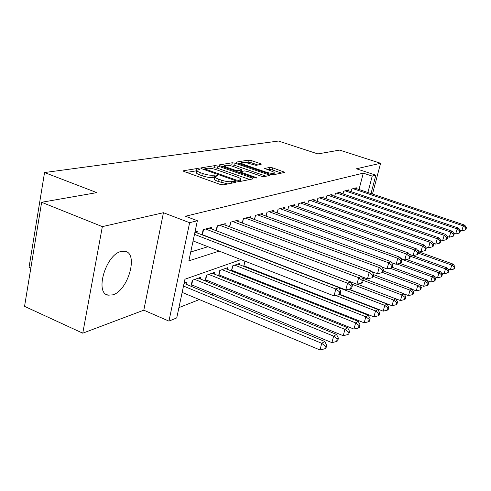<?xml version="1.0" encoding="UTF-8"?>
<svg xmlns="http://www.w3.org/2000/svg" width="491" height="491" viewBox="0 0 491 491"><rect width="100%" height="100%" fill="white"/><g stroke="black" fill="none" stroke-linecap="round" stroke-linejoin="round"><path stroke-width="0.74" d="M199.199 168.867L197.008 168.536L183.695 170.715L183.346 170.856L184.358 171.617L220.072 184.383L223.313 184.855L235.962 182.308L235.385 181.658L233.188 181.326L231.574 181.645C228.904 181.965 225.522 181.461 221.429 180.142L218.458 179.086C215.801 178.098 214.659 177.257 215.027 176.576L217.875 175.747L214.935 174.876L213.284 175.17C210.565 175.459 207.19 174.956 203.157 173.654L200.242 172.617C197.677 171.666 196.578 170.856 196.946 170.199L199.911 169.389L199.199 168.867M196.83 170.751L186.635 172.433M214.911 177.11L212.799 177.435L213.284 175.17M121.13 251.466C105.853 254.442 94.407 293.33 108.149 295.177L112.844 294.846C127.979 290.697 138.64 253.755 125.273 251.343L121.13 251.466M261.132 164.417L260.328 163.632L251.282 160.551L248.489 160.109L236.251 162.11L237.006 162.914L270.289 174.366L273.18 174.808L284.976 172.372L272.72 167.854L269.921 167.413L264.68 168.444L271.333 171.064C273.499 171.844 274.469 172.488 274.248 173.01C272.916 173.661 270.154 173.36 265.956 172.108L244.088 164.589C242.014 163.847 241.093 163.227 241.339 162.736C242.714 162.104 245.482 162.404 249.643 163.644L256.063 165.314L261.132 164.417M359.025 189.508L363.266 173.145L372.221 176.091L375.861 175.164L371.024 193.546M41.631 202.286L102.349 226.627L82.758 333.18L24.55 306.359L41.631 202.286L96.795 192.625L44.546 172.537L278.465 141.034L317.855 153.916L339.655 150.099L380.586 163.276L356.405 168.781L375.861 175.164M82.758 333.18L143.802 310.177L163.448 212.713L102.349 226.627M163.448 212.713L189.63 222.705L197.376 220.729L188.857 260.831L219.182 251.104M363.266 173.145L185.506 216.23L197.376 220.729M217.955 166.062L214.941 165.602L201.046 167.873L200.727 168.008L201.746 168.744L236.674 181.069L239.798 181.535L252.982 178.877L252.135 177.988L217.955 166.062L217.488 168.235L214.475 167.775L210.682 168.407M219.213 164.902L232.243 162.767L235.14 163.221L268.516 174.716L269.614 175.465L264.17 176.625L261.218 176.171L247.403 171.39L244.45 170.936L240.541 171.721L241.609 172.458L256.118 177.509L256.891 178.043L254.608 177.81L219.943 165.737L219.213 164.902L219.115 165.357M372.485 194.037L380.586 163.276M244.788 266.773L245.574 266.484M232.366 271.327L233.452 270.928M219.342 276.095L220.754 275.58M205.668 281.11L207.441 280.459M191.3 286.382L193.46 285.584M196.983 232.881L197.321 231.304L194.995 231.942M211.326 228.867L211.646 227.382L203.139 229.708L202.04 234.827M224.964 225.05L225.271 223.65L217.182 225.866L216.126 230.69L356.92 284.252L358.663 277.703L219.563 225.216M237.951 221.423L238.245 220.097L230.537 222.208L229.524 226.768M250.33 217.967L250.613 216.709L243.266 218.722L242.29 223.037M262.139 214.671L262.415 213.481L255.4 215.402L254.461 219.489M273.426 211.523L273.69 210.394L266.987 212.229L266.085 216.108M284.221 208.515L284.473 207.435L278.066 209.197L277.194 212.885M294.551 205.637L294.796 204.612L288.659 206.294L287.818 209.804M304.451 202.881L304.69 201.905L298.804 203.513L297.994 206.858M313.945 200.242L314.172 199.303L308.532 200.85L307.747 204.047M323.053 197.707L323.274 196.811L317.861 198.296L317.106 201.347M331.806 195.277L332.02 194.418L326.816 195.841L326.085 198.757M340.22 192.938L340.429 192.116L335.427 193.485L334.721 196.277M348.315 190.686L348.518 189.9L343.7 191.22L343.025 193.89M190.735 252L207.945 246.721M221.846 242.462L222.257 242.333M203.851 235.527L204.268 235.404M351.01 191.6L351.666 189.041L356.306 187.771L356.11 188.526M178.92 307.624L199.328 299.565M211.547 294.741L213.653 293.906M225.553 289.211L227.272 288.53M238.865 283.951L240.24 283.405M251.545 278.943L252.601 278.526M263.624 274.168L264.391 273.868M186.046 284.209L186.439 282.38L184.107 283.209M190.993 286.253L192.276 280.293L200.819 277.249L200.438 278.98M205.14 280.895L206.373 275.267L214.499 272.37L214.144 274.003M218.612 275.801L219.79 270.486L227.542 267.718L227.192 269.271M231.445 270.958L232.587 265.919L239.982 263.286L239.645 264.753M243.702 266.343L244.8 261.568L245.426 261.341M259.021 256.492L258.628 256.633M44.546 172.537L29.061 267.239L30.841 268.025M240.958 259.598L184.954 279.213L176.735 317.916L168.947 321.114L189.63 222.705M143.802 310.177L168.947 321.114M367.919 192.503L372.221 176.091M232.875 246.709L233.28 246.58M254.639 254.811L254.246 254.946M196.866 170.586L196.48 172.451C196.105 173.12 197.198 173.931 199.763 174.888L200.242 172.617M212.799 177.435C210.08 177.73 206.705 177.233 202.679 175.925L199.763 174.888M214.948 176.956L214.542 178.847C214.168 179.54 215.31 180.381 217.967 181.369L218.458 179.086M227.781 183.959L217.967 181.369M249.766 179.528L217.488 168.235M204.655 169.413L203.974 169.53M205.035 168.591L205.526 169.205L236.122 179.988L238.301 180.314L240.842 179.577C241.179 178.89 240.013 178.061 237.343 177.079L216.611 169.806C212.713 168.554 209.43 168.051 206.766 168.309L205.035 168.591M222.122 166.492L224.479 166.099M228.702 165.393L231.777 164.878L232.243 162.767M266.19 176.214L234.673 165.326L231.777 164.878M233.262 166.492C228.953 165.197 226.063 164.896 224.596 165.584C224.326 166.093 225.246 166.731 227.351 167.499L235.183 170.224L238.172 170.684L242.088 169.911L233.262 166.492M240.406 172.347L239.436 172.525M281.607 173.108L272.241 169.911L269.449 169.475L267.663 169.812M257.861 164.994L250.821 162.595L248.035 162.153L245.365 162.601M241.21 163.294L239.135 163.644M182.155 292.39L319.985 349.966L321.715 343.307L324.754 341.478L184.064 283.393M183.499 286.044L321.715 343.307L325.484 346.149L324.784 348.813L325.999 348.064L326.693 345.412L325.484 346.149M324.754 341.478L326.693 345.412M324.784 348.813L319.985 349.966M193.086 240.928L334.033 295.901L335.826 289.015L194.479 234.379M339.643 291.967L338.919 294.723L340.116 294.115L340.834 291.366L339.643 291.967L335.826 289.015L338.821 287.53L194.958 232.096M334.033 295.901L338.919 294.723M340.834 291.366L338.821 287.53M191.324 284.719L331.922 342.638L333.628 336.139L336.507 334.408L198.352 278.127M194.792 279.397L333.628 336.139L337.28 338.919L336.593 341.515L337.74 340.803L338.428 338.213L337.28 338.919M336.507 334.408L338.428 338.213M336.593 341.515L331.922 342.638M205.416 279.643L343.234 335.691L344.921 329.351L347.653 327.706L212.155 273.205M208.767 274.414L344.921 329.351L348.469 332.057L347.788 334.592L348.88 333.923L349.555 331.394L348.469 332.057M347.653 327.706L349.555 331.394M347.788 334.592L343.234 335.691M218.833 274.813L353.974 329.093L355.644 322.9L358.234 321.341L225.308 268.516M222.073 269.669L355.644 322.9L359.087 325.551L358.418 328.025L359.449 327.387L360.118 324.919L359.087 325.551M358.234 321.341L360.118 324.919M358.418 328.025L353.974 329.093M231.617 270.203L364.187 322.82L365.832 316.769L368.299 315.283L237.847 264.048M234.766 265.146L365.832 316.769L369.183 319.359L368.52 321.777L369.502 321.169L370.165 318.757L369.183 319.359M368.299 315.283L370.165 318.757M368.52 321.777L364.187 322.82M203.556 229.598L202.458 234.71L345.787 289.917L347.554 283.203L205.649 229.027M351.255 286.087L350.543 288.769L351.673 288.192L352.378 285.517L351.255 286.087L347.554 283.203L350.384 281.803L209.191 228.051M202.458 234.71L202.089 234.581M345.787 289.917L350.543 288.769M352.378 285.517L350.384 281.803M362.254 280.514L361.554 283.129L362.622 282.583L363.322 279.974L362.254 280.514L358.663 277.703L361.345 276.372L222.939 224.289M356.92 284.252L361.554 283.129M363.322 279.974L361.345 276.372M361.48 276.611L367.477 278.87L369.195 272.48L232.808 221.588M372.681 275.224L371.994 277.783L373.007 277.262L373.694 274.715L372.681 275.224L369.195 272.48L371.748 271.222L236.024 220.705M367.477 278.87L371.994 277.783M373.694 274.715L371.748 271.222M372.025 271.726L377.511 273.763L379.205 267.527L245.426 218.133M382.593 270.203L381.912 272.701L382.876 272.204L383.557 269.719L382.593 270.203L379.205 267.527L381.624 266.325L248.489 217.292M377.511 273.763L381.912 272.701M383.557 269.719L381.624 266.325M243.824 265.797L373.909 316.855L375.529 310.938L377.88 309.52L339.293 294.532M335.826 295.472L375.529 310.938L378.788 313.473L378.138 315.836L379.07 315.259L379.721 312.896L378.788 313.473M377.88 309.52L379.721 312.896M378.138 315.836L373.909 316.855M382.047 267.061L387.049 268.908L388.719 262.814L257.468 214.831M392.014 265.428L391.345 267.865L392.26 267.399L392.929 264.968L392.014 265.428L388.719 262.814L391.026 261.666L260.39 214.033M387.049 268.908L391.345 267.865M392.929 264.968L391.026 261.666M339.741 294.305L383.17 311.165L384.766 305.377L387.012 304.033L348.555 289.248M338.907 287.708L384.766 305.377L387.945 307.857L387.301 310.171L388.191 309.618L388.835 307.311L387.945 307.857M387.012 304.033L388.835 307.311M387.301 310.171L383.17 311.165M391.572 262.617L396.133 264.281L397.778 258.321L268.964 211.689M400.987 260.887L400.325 263.268L401.202 262.82L401.859 260.439L400.987 260.887L397.778 258.321L399.975 257.235L271.756 210.921M396.133 264.281L400.325 263.268M401.859 260.439L399.975 257.235M348.886 289.168L392.002 305.74L393.579 300.075L395.721 298.792L357.282 284.16M351.599 284.062L393.579 300.075L396.673 302.505L396.041 304.77L396.894 304.242L397.526 301.983L396.673 302.505M395.721 298.792L397.526 301.983M396.041 304.77L392.002 305.74M400.644 258.37L404.793 259.868L406.413 254.043L279.95 208.675M409.543 256.548L408.886 258.88L409.721 258.45L410.372 256.13L409.543 256.548L406.413 254.043L408.512 253.006L282.626 207.945M404.793 259.868L408.886 258.88M410.372 256.13L408.512 253.006M357.325 284.154L400.441 300.56L402 295.011L404.044 293.784L362.26 278.035M363.217 280.361L402 295.011L405.014 297.393L404.388 299.608L405.204 299.105L405.83 296.889L405.014 297.393M404.044 293.784L405.83 296.889M404.388 299.608L400.441 300.56M409.291 254.313L413.054 255.664L414.656 249.962L290.463 205.797M417.706 252.411L417.062 254.694L417.859 254.283L418.498 252.012L417.706 252.411L414.656 249.962L416.663 248.968L293.023 205.097M413.054 255.664L417.062 254.694M418.498 252.012L416.663 248.968M404.148 293.962L408.512 295.607L410.046 290.175L412.004 288.996L373.682 274.684M373.24 276.396L410.046 290.175L412.986 292.501L412.372 294.674L413.152 294.189L413.766 292.028L412.986 292.501M412.004 288.996L413.766 292.028M412.372 294.674L408.512 295.607M417.546 250.428L420.953 251.638L422.53 246.059L300.535 203.041M425.507 248.458L424.868 250.692L425.629 250.3L426.268 248.078L425.507 248.458L422.53 246.059L424.445 245.113L302.99 202.372M420.953 251.638L424.868 250.692M426.268 248.078L424.445 245.113M412.219 289.365L416.233 290.862L417.749 285.541L419.621 284.412L383.219 270.94M382.421 272.437L417.749 285.541L420.621 287.824L420.008 289.954L420.756 289.494L421.364 287.37L420.621 287.824M419.621 284.412L421.364 287.37M420.008 289.954L416.233 290.862M425.427 246.709L428.508 247.795L430.061 242.327L310.189 200.396M432.964 244.684L432.338 246.863L433.068 246.494L433.694 244.309L432.964 244.684L430.061 242.327L431.896 241.419L312.54 199.751M428.508 247.795L432.338 246.863M433.694 244.309L431.896 241.419M419.94 284.958L423.623 286.321L425.12 281.104L426.918 280.023L392.284 267.313M390.007 268.19L425.12 281.104L427.925 283.344L427.33 285.431L428.042 284.989L428.643 282.908L427.925 283.344M426.918 280.023L428.643 282.908M427.33 285.431L423.623 286.321M432.964 243.143L435.738 244.113L437.272 238.755L319.451 197.861M440.102 241.063L439.488 243.205L440.188 242.842L440.801 240.707L440.102 241.063L437.272 238.755L439.028 237.89L321.709 197.241M435.738 244.113L439.488 243.205M440.801 240.707L439.028 237.89M427.336 280.729L430.717 281.969L432.19 276.85L433.915 275.813L399.791 263.397M397.09 264.048L432.19 276.85L434.934 279.048L434.345 281.091L435.026 280.668L435.621 278.63L434.934 279.048M433.915 275.813L435.621 278.63M434.345 281.091L430.717 281.969M440.182 239.718L442.667 240.584L444.177 235.336L328.35 195.424M446.945 237.595L446.337 239.694L447.006 239.35L447.614 237.257L446.945 237.595L444.177 235.336L445.865 234.502L330.517 194.829M442.667 240.584L446.337 239.694M447.614 237.257L445.865 234.502M434.431 276.666L437.518 277.789L438.979 272.769L440.63 271.775L406.511 259.457M401.037 259.045L438.979 272.769L441.661 274.923L441.071 276.93L441.728 276.525L442.317 274.524L441.661 274.923M440.63 271.775L442.317 274.524M441.071 276.93L437.518 277.789M441.231 272.757L444.054 273.775L445.49 268.853L447.08 267.896L409.322 254.363M410.347 256.228L445.49 268.853L448.117 270.964L447.54 272.935L448.173 272.548L448.749 270.578L448.117 270.964M447.08 267.896L448.749 270.578M447.54 272.935L444.054 273.775M447.767 269L450.333 269.921L451.757 265.085L453.285 264.164L418.332 251.73M418.185 253.123L451.757 265.085L454.322 267.165L453.752 269.093L454.359 268.718L454.93 266.791L454.322 267.165M453.285 264.164L454.93 266.791M453.752 269.093L450.333 269.921M447.092 236.435L449.308 237.202L450.806 232.053L336.894 193.086M453.506 234.268L452.911 236.324L453.549 235.999L454.15 233.943L453.506 234.268L450.806 232.053L452.42 231.255L338.98 192.515M449.308 237.202L452.911 236.324M454.15 233.943L452.42 231.255M453.721 233.28L455.691 233.949L457.164 228.904L345.118 190.833M459.809 231.077L459.214 233.096L459.834 232.777L460.423 230.764L459.809 231.077L457.164 228.904L458.711 228.137L347.125 190.281M455.691 233.949L459.214 233.096M460.423 230.764L458.711 228.137M460.079 230.242L461.816 230.831L463.271 225.878L353.035 188.667M465.861 228.014L465.272 229.991L465.867 229.69L466.45 227.714L465.861 228.014L463.271 225.878L464.762 225.142L354.962 188.133M461.816 230.831L465.272 229.991M466.45 227.714L464.762 225.142M196.541 170.776L197.008 168.536M232.832 182.94L233.188 181.326M214.45 177.128L214.935 174.876M202.679 175.925L203.157 173.654M220.932 182.431L221.429 180.142M231.218 183.266L231.574 181.645M183.585 171.261L183.695 170.715M251.883 179.098L252.135 177.988M200.942 168.376L201.046 167.873M214.475 167.775L214.941 165.602M205.355 170.021L205.526 169.205M235.938 180.811L236.122 179.988M238.049 181.437L238.301 180.314M239.602 181.566L239.958 179.982M234.673 165.326L235.14 163.221M268.264 175.796L268.516 174.716M241.437 173.219L241.609 172.458M255.977 178.123L256.118 177.509M227.186 168.26L227.351 167.499M235.017 170.985L235.183 170.224M237.883 171.985L238.172 170.684M241.498 171.476L241.824 170.021M243.935 165.295L244.088 164.589M265.791 172.814L265.956 172.108M264.827 168.726L264.919 168.339M269.449 169.475L269.921 167.413M272.241 169.911L272.72 167.854M283.632 172.703L283.884 171.654M236.159 162.527L236.251 162.11M248.035 162.153L248.489 160.109M250.821 162.595L251.282 160.551M260.107 164.602L260.328 163.632M191.686 284.854L192.699 280.146M205.698 279.753L206.705 275.15M219.041 274.892L220.048 270.394M231.77 270.259L232.765 265.858M217.513 225.774L216.421 230.77M230.788 222.141L229.739 226.848M243.444 218.673L242.444 223.098M243.923 265.834L244.911 261.525M255.51 215.371L254.559 219.526M267.036 212.21L266.128 216.126M108.149 295.177L106.111 294.293M204.587 169.745L204.796 168.763M240.437 181.406L240.842 179.577M240.295 172.826L240.522 171.819M224.234 167.228L224.534 165.848M241.75 171.427L242.088 169.911M240.995 164.282L241.284 162.975M273.861 174.673L274.248 173.01"/></g></svg>

